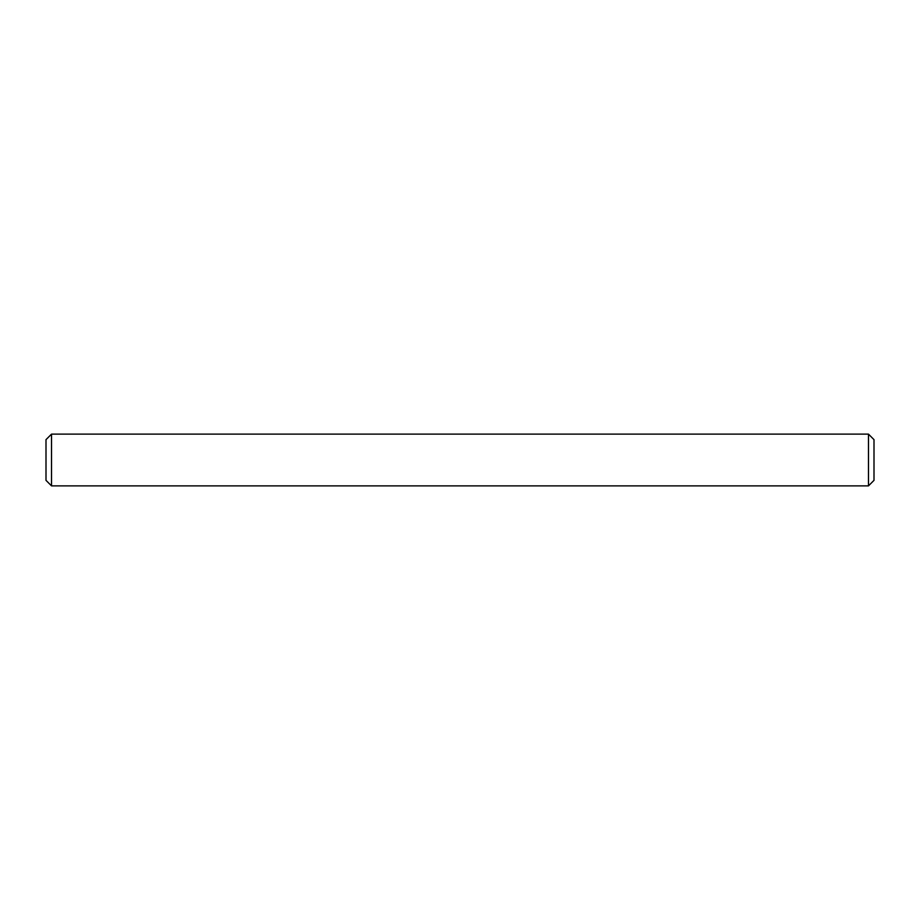 <?xml version="1.0" encoding="UTF-8"?>
<svg xmlns="http://www.w3.org/2000/svg" width="920" height="920" viewBox="0 0 920 920"><rect width="100%" height="100%" fill="white"/><g stroke="black" fill="none" stroke-linecap="round" stroke-linejoin="round"><path stroke-width="1.38" d="M868.48 434.125L874 439.645L874 480.355L868.48 485.875L868.48 434.125L51.52 434.125L51.52 485.875L46 480.355L46 439.645L51.52 434.125M868.48 485.875L51.52 485.875"/></g></svg>
